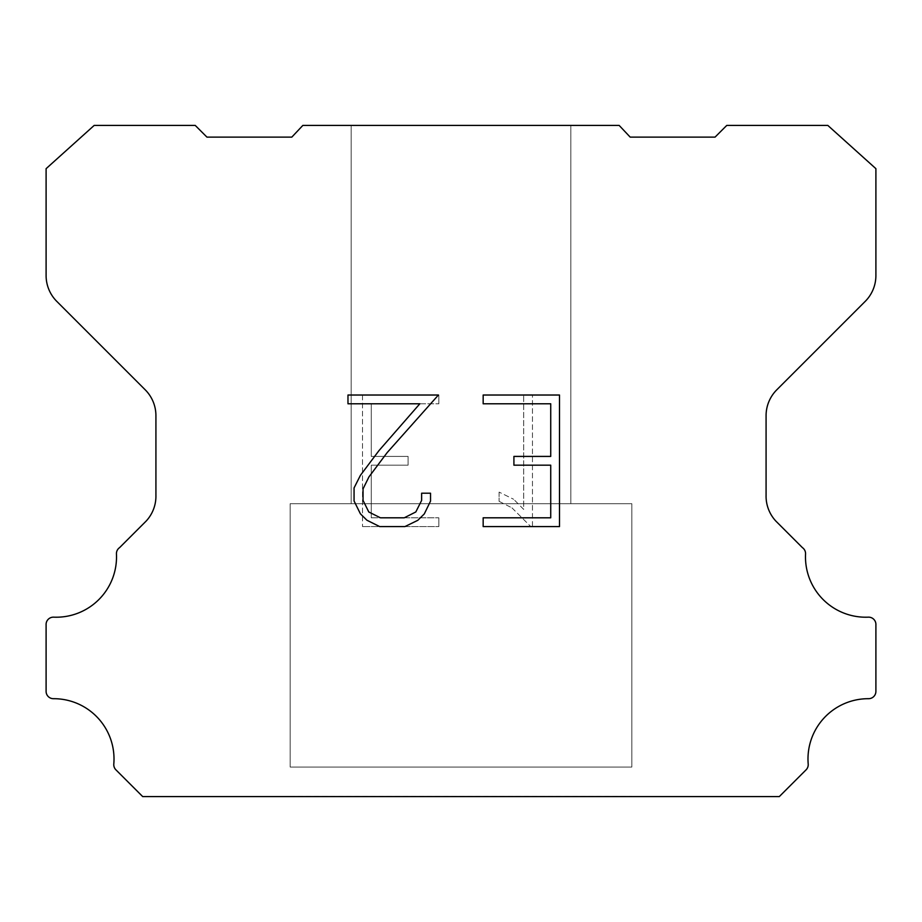 <?xml version="1.0" encoding="UTF-8"?>
<svg xmlns="http://www.w3.org/2000/svg" width="922" height="922" viewBox="0 0 922 922"><rect width="100%" height="100%" fill="white"/><g stroke="black" fill="none" stroke-linecap="round" stroke-linejoin="round"><path stroke-width="0.69" stroke-dasharray="4.61 3.46" d="M570.822 503.712L570.822 125.415L351.178 125.415L351.178 503.712L570.822 503.712L351.178 503.712L570.822 503.712L570.822 125.415L351.178 125.415L351.178 503.712L570.822 503.712L351.178 503.712L570.822 503.712L570.822 125.415L351.178 125.415L351.178 503.712L570.822 503.712L351.178 503.712L570.822 503.712L570.822 125.415L351.178 125.415L351.178 503.712L570.822 503.712L351.178 503.712L570.822 503.712L570.822 125.415L351.178 125.415L351.178 503.712L570.822 503.712L351.178 503.712L570.822 503.712L570.822 125.415L351.178 125.415L351.178 503.712L570.822 503.712L351.178 503.712L570.822 503.712L570.822 125.415L351.178 125.415L351.178 503.712L570.822 503.712L351.178 503.712L570.822 503.712L570.822 125.415L351.178 125.415L351.178 503.712L570.822 503.712L351.178 503.712L570.822 503.712L570.822 125.415L351.178 125.415L351.178 503.712L570.822 503.712L351.178 503.712L570.822 503.712L570.822 125.415L351.178 125.415L351.178 503.712L570.822 503.712L351.178 503.712L570.822 503.712L570.822 125.415L351.178 125.415L351.178 503.712L570.822 503.712L351.178 503.712L570.822 503.712L570.822 125.415L351.178 125.415L351.178 503.712L570.822 503.712L351.178 503.712L570.822 503.712L570.822 125.415L351.178 125.415L351.178 503.712L570.822 503.712L351.178 503.712L570.822 503.712L570.822 125.415L351.178 125.415L351.178 503.712L570.822 503.712L351.178 503.712L570.822 503.712L570.822 125.415L351.178 125.415L351.178 503.712L570.822 503.712L351.178 503.712L570.822 503.712L570.822 125.415L351.178 125.415L351.178 503.712L570.822 503.712L351.178 503.712L570.822 503.712L570.822 125.415L351.178 125.415L351.178 503.712L570.822 503.712L351.178 503.712L570.822 503.712L570.822 125.415L351.178 125.415L351.178 503.712L570.822 503.712L351.178 503.712L570.822 503.712L570.822 125.415L351.178 125.415L351.178 503.712L570.822 503.712L351.178 503.712L570.822 503.712L570.822 125.415L351.178 125.415L351.178 503.712L570.822 503.712L351.178 503.712L570.822 503.712L570.822 125.415L351.178 125.415L351.178 503.712L570.822 503.712L351.178 503.712L570.822 503.712L570.822 125.415L351.178 125.415L351.178 503.712L570.822 503.712L351.178 503.712L570.822 503.712L570.822 125.415L351.178 125.415L351.178 503.712L570.822 503.712L351.178 503.712L570.822 503.712L570.822 125.415L351.178 125.415L351.178 503.712L570.822 503.712L351.178 503.712L351.178 125.415L351.178 503.712L570.822 503.712L570.822 125.415L351.178 125.415L351.178 503.712L570.822 503.712L570.822 125.415L351.178 125.415L351.178 503.712L570.822 503.712L570.822 125.415L351.178 125.415L351.178 503.712L570.822 503.712L570.822 125.415L351.178 125.415L351.178 503.712L570.822 503.712L570.822 125.415L351.178 125.415L351.178 503.712L570.822 503.712L570.822 125.415L351.178 125.415L351.178 503.712L570.822 503.712L570.822 125.415L351.178 125.415L351.178 503.712L570.822 503.712L570.822 125.415L351.178 125.415L351.178 503.712L570.822 503.712L570.822 125.415L351.178 125.415L351.178 503.712L570.822 503.712L570.822 125.415L351.178 125.415L351.178 503.712L570.822 503.712L570.822 125.415L351.178 125.415L351.178 503.712L570.822 503.712L570.822 125.415L351.178 125.415L351.178 503.712L570.822 503.712L570.822 125.415L351.178 125.415L351.178 503.712L570.822 503.712L570.822 125.415L351.178 125.415L351.178 503.712L570.822 503.712L570.822 125.415L351.178 125.415L351.178 503.712L570.822 503.712L570.822 125.415L351.178 125.415L351.178 503.712L570.822 503.712L570.822 125.415L351.178 125.415L351.178 503.712L570.822 503.712L570.822 125.415L351.178 125.415L351.178 503.712L570.822 503.712L570.822 125.415L351.178 125.415L351.178 503.712L570.822 503.712L570.822 125.415L351.178 125.415L351.178 503.712L570.822 503.712L570.822 125.415L351.178 125.415L351.178 503.712L570.822 503.712L570.822 125.415L351.178 125.415L570.822 125.415L351.178 125.415L570.822 125.415L570.822 503.712L351.178 503.712M290.153 796.331L631.847 796.331M631.847 767.046L631.847 503.712L290.153 503.712L290.153 767.046L631.847 767.046L290.153 767.046L631.847 767.046L631.847 503.712L290.153 503.712L290.153 767.046L631.847 767.046L290.153 767.046L631.847 767.046L631.847 503.712L290.153 503.712L290.153 767.046L631.847 767.046L290.153 767.046L631.847 767.046L631.847 503.712L290.153 503.712L290.153 767.046L631.847 767.046L290.153 767.046L631.847 767.046L631.847 503.712L290.153 503.712L290.153 767.046L631.847 767.046L290.153 767.046L631.847 767.046L631.847 503.712L290.153 503.712L290.153 767.046L631.847 767.046L290.153 767.046L631.847 767.046L631.847 503.712L290.153 503.712L290.153 767.046L631.847 767.046L290.153 767.046L631.847 767.046L631.847 503.712L290.153 503.712L290.153 767.046L631.847 767.046L290.153 767.046L631.847 767.046L631.847 503.712L290.153 503.712L290.153 767.046L631.847 767.046L290.153 767.046L631.847 767.046L631.847 503.712L290.153 503.712L290.153 767.046L631.847 767.046L290.153 767.046L631.847 767.046L631.847 503.712L290.153 503.712L290.153 767.046L631.847 767.046L290.153 767.046L631.847 767.046L631.847 503.712L290.153 503.712L290.153 767.046L631.847 767.046L290.153 767.046L631.847 767.046L631.847 503.712L290.153 503.712L290.153 767.046L631.847 767.046L290.153 767.046L631.847 767.046L631.847 503.712L290.153 503.712L290.153 767.046L631.847 767.046L290.153 767.046L631.847 767.046L631.847 503.712L290.153 503.712L290.153 767.046L631.847 767.046L290.153 767.046L631.847 767.046L631.847 503.712L290.153 503.712L290.153 767.046L631.847 767.046L290.153 767.046L631.847 767.046L631.847 503.712L290.153 503.712L290.153 767.046L631.847 767.046L290.153 767.046L631.847 767.046L631.847 503.712L290.153 503.712L290.153 767.046L631.847 767.046L290.153 767.046L631.847 767.046L631.847 503.712L290.153 503.712L290.153 767.046L631.847 767.046L290.153 767.046L631.847 767.046L631.847 503.712L290.153 503.712L290.153 767.046L631.847 767.046L290.153 767.046L631.847 767.046L631.847 503.712L290.153 503.712L290.153 767.046L631.847 767.046L290.153 767.046L631.847 767.046L631.847 503.712L290.153 503.712L290.153 767.046L631.847 767.046L290.153 767.046L631.847 767.046L631.847 503.712L290.153 503.712L290.153 767.046L631.847 767.046L290.153 767.046L631.847 767.046L631.847 503.712L290.153 503.712L290.153 767.046L631.847 767.046L290.153 767.046L290.153 503.712L290.153 767.046L631.847 767.046L631.847 503.712L290.153 503.712L290.153 767.046L631.847 767.046L631.847 503.712L290.153 503.712L290.153 767.046L631.847 767.046L631.847 503.712L290.153 503.712L290.153 767.046L631.847 767.046L631.847 503.712L290.153 503.712L290.153 767.046L631.847 767.046L631.847 503.712L290.153 503.712L290.153 767.046L631.847 767.046L631.847 503.712L290.153 503.712L290.153 767.046L631.847 767.046L631.847 503.712L290.153 503.712L290.153 767.046L631.847 767.046L631.847 503.712L290.153 503.712L290.153 767.046L631.847 767.046L631.847 503.712L290.153 503.712L290.153 767.046L631.847 767.046L631.847 503.712L290.153 503.712L290.153 767.046L631.847 767.046L631.847 503.712L290.153 503.712L290.153 767.046L631.847 767.046L631.847 503.712L290.153 503.712L290.153 767.046L631.847 767.046L631.847 503.712L290.153 503.712L290.153 767.046L631.847 767.046L631.847 503.712L290.153 503.712L290.153 767.046L631.847 767.046L631.847 503.712L290.153 503.712L290.153 767.046L631.847 767.046L631.847 503.712L290.153 503.712L290.153 767.046L631.847 767.046L631.847 503.712L290.153 503.712L290.153 767.046L631.847 767.046L631.847 503.712L290.153 503.712L290.153 767.046L631.847 767.046L631.847 503.712L290.153 503.712L290.153 767.046L631.847 767.046L631.847 503.712L290.153 503.712L290.153 767.046L631.847 767.046L631.847 503.712L290.153 503.712L290.153 767.046L631.847 767.046L631.847 503.712L290.153 503.712L631.847 503.712L290.153 503.712L631.847 503.712L631.847 767.046L290.153 767.046M290.153 503.712L631.847 503.712M550.734 465.184L550.734 517.807L483.163 517.807L483.163 526.577L559.504 526.577L559.504 395.019L483.163 395.019L483.163 403.79L550.734 403.79L550.734 456.413L513.911 456.413L513.911 465.184L550.734 465.184M430.539 501.107L430.539 493.212L421.631 493.212L421.631 500.416L415.81 511.964L404.251 517.807L380.44 517.807L368.788 511.987L363.049 500.416L363.049 488.867L368.961 476.87L387.205 452.552L438.423 395.019L347.974 395.019L347.974 403.79L419.833 403.79L378.977 450.616L360.398 475.36L354.06 487.945L354.06 500.969L360.398 513.808L366.91 520.227L379.668 526.577L404.931 526.577L417.781 520.331L424.281 513.946L430.539 501.107M371.266 517.807L371.266 465.184L371.266 517.807L438.837 517.807L371.266 517.807M371.266 465.184L408.089 465.184L371.266 465.184M408.089 465.184L408.089 456.413L408.089 465.184M408.089 456.413L371.266 456.413L408.089 456.413M371.266 456.413L371.266 403.79L371.266 456.413M371.266 403.79L438.837 403.79L371.266 403.79M438.837 403.79L438.837 395.019L438.837 403.79M438.837 526.577L438.837 517.807L438.837 526.577L362.496 526.577L438.837 526.577M362.496 395.019L362.496 526.577L362.496 395.019L438.837 395.019L362.496 395.019M499.102 492.106L499.102 501.349L499.102 492.106L513.669 499.286L499.102 492.106M499.102 501.349L511.952 507.849L499.102 501.349M511.952 507.849L530.611 526.404L511.952 507.849M530.611 526.404L532.455 526.404L530.611 526.404M532.455 526.404L532.455 394.858L532.455 526.404M523.684 509.393L513.669 499.286L523.684 509.393L523.684 394.858L523.684 509.393M532.455 394.858L523.684 394.858L532.455 394.858M302.842 125.415L291.813 137.124L206.954 137.124L195.234 125.415L94.182 125.415L46.1 168.668L46.1 275.528A36.603 36.603 0 0 0 56.818 301.413L145.203 389.799A36.603 36.603 0 0 1 155.922 415.684L155.922 495.183A36.603 36.603 0 0 1 146.16 521.068L119.595 547.622A7.318 7.318 0 0 0 116.449 554.007A60.287 60.287 0 0 1 53.718 617.164A7.318 7.318 0 0 0 46.1 624.943L46.1 691.373A7.318 7.318 0 0 0 53.453 698.692A60.287 60.287 0 0 1 113.798 764.038A7.318 7.318 0 0 0 115.918 769.835L142.691 796.585L779.309 796.585L806.082 769.835A7.318 7.318 0 0 0 808.202 764.038A60.287 60.287 0 0 1 868.547 698.692A7.318 7.318 0 0 0 875.9 691.373L875.9 624.943A7.318 7.318 0 0 0 868.282 617.164A60.287 60.287 0 0 1 805.551 554.007A7.318 7.318 0 0 0 802.405 547.622L775.84 521.068A36.603 36.603 0 0 1 766.078 495.183L766.078 415.684A36.603 36.603 0 0 1 776.797 389.799L865.182 301.413A36.603 36.603 0 0 0 875.9 275.528L875.9 168.668L827.818 125.415L726.767 125.415L715.046 137.124L630.187 137.124L619.158 125.415L302.842 125.415M631.847 796.585L290.153 796.585M351.178 125.415L570.822 125.415"/><path stroke-width="1.38" d="M550.734 517.807L550.734 465.184L513.911 465.184L513.911 456.413L550.734 456.413L550.734 403.79L483.163 403.79L483.163 395.019L559.504 395.019L559.504 526.577L483.163 526.577L483.163 517.807L550.734 517.807M430.539 493.212L430.539 501.107L424.281 513.946L417.781 520.331L404.931 526.577L379.668 526.577L366.91 520.227L360.398 513.808L354.06 500.969L354.06 487.945L360.398 475.36L378.977 450.616L419.833 403.79L347.974 403.79L347.974 395.019L438.423 395.019L387.205 452.552L368.961 476.87L363.049 488.867L363.049 500.416L368.788 511.987L380.44 517.807L404.251 517.807L415.81 511.964L421.631 500.416L421.631 493.212L430.539 493.212M302.842 125.415L619.158 125.415L630.187 137.124L715.046 137.124L726.767 125.415L827.818 125.415L875.9 168.668L875.9 275.528A36.603 36.603 0 0 1 865.182 301.413L776.797 389.799A36.603 36.603 0 0 0 766.078 415.684L766.078 495.183A36.603 36.603 0 0 0 775.84 521.068L802.405 547.622A7.318 7.318 0 0 1 805.551 554.007A60.287 60.287 0 0 0 868.282 617.164A7.318 7.318 0 0 1 875.9 624.943L875.9 691.373A7.318 7.318 0 0 1 868.547 698.692A60.287 60.287 0 0 0 808.202 764.038A7.318 7.318 0 0 1 806.082 769.835L779.309 796.585L142.691 796.585L115.918 769.835A7.318 7.318 0 0 1 113.798 764.038A60.287 60.287 0 0 0 53.453 698.692A7.318 7.318 0 0 1 46.1 691.373L46.1 624.943A7.318 7.318 0 0 1 53.718 617.164A60.287 60.287 0 0 0 116.449 554.007A7.318 7.318 0 0 1 119.595 547.622L146.16 521.068A36.603 36.603 0 0 0 155.922 495.183L155.922 415.684A36.603 36.603 0 0 0 145.203 389.799L56.818 301.413A36.603 36.603 0 0 1 46.1 275.528L46.1 168.668L94.182 125.415L195.234 125.415L206.954 137.124L291.813 137.124L302.842 125.415"/></g></svg>

